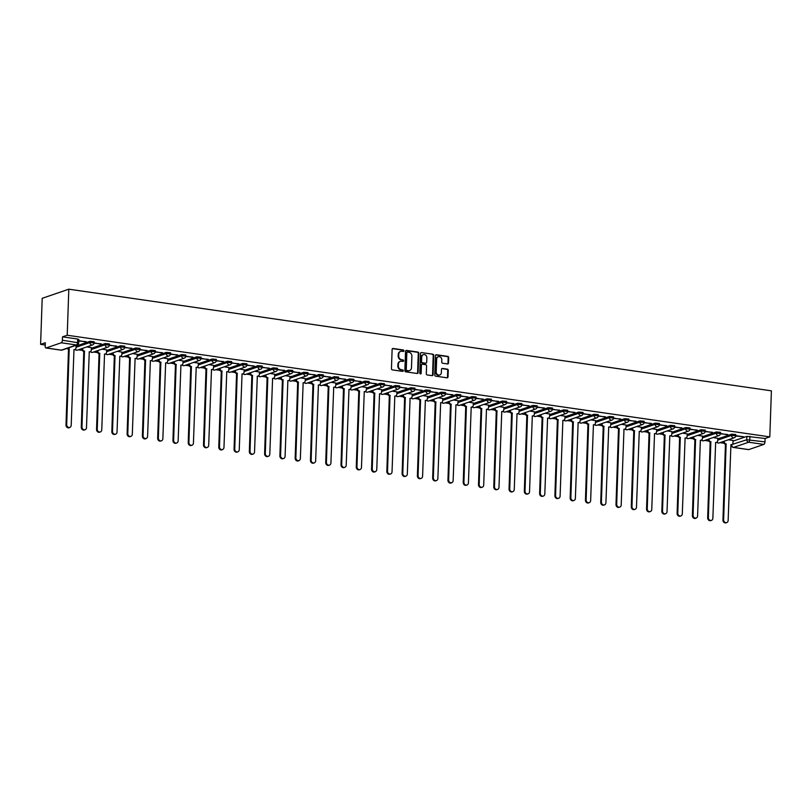 <?xml version="1.0" encoding="UTF-8"?>
<svg xmlns="http://www.w3.org/2000/svg" width="812" height="812" viewBox="0 0 812 812"><rect width="100%" height="100%" fill="white"/><g stroke="black" fill="none" stroke-linecap="round" stroke-linejoin="round"><path stroke-width="1.22" d="M403.98 350.804A0.761 0.66 71.1 0 0 403.341 349.962L393.12 348.48A1.096 0.944 71.1 0 0 392.125 349.414L391.455 368.689A1.096 0.944 71.1 0 0 392.379 369.896L402.59 371.378A0.761 0.66 71.1 0 0 402.64 369.876L401.321 369.683A3.502 3.025 71.1 0 1 398.367 365.816L398.418 364.212A3.502 3.025 71.1 0 1 401.615 361.228L402.935 361.421A0.761 0.66 71.1 0 0 402.985 359.919L401.666 359.726A3.502 3.025 71.1 0 1 398.712 355.859L398.763 354.245A3.502 3.025 71.1 0 1 401.96 351.261L403.29 351.454A0.761 0.66 71.1 0 0 403.98 350.804M403.27 351.454A0.761 0.66 71.1 0 0 402.803 350.145L392.592 348.663A1.096 0.944 71.1 0 0 392.48 348.652M402.579 371.378A0.761 0.66 71.1 0 0 402.113 370.059L401.321 369.683M402.925 361.411A0.761 0.66 71.1 0 0 402.458 360.102L401.666 359.726M447.513 363.938A1.096 0.944 71.1 0 0 448.508 363.005L448.701 357.595A1.096 0.944 71.1 0 0 447.777 356.387L436.43 354.742A1.096 0.944 71.1 0 0 435.435 355.676L434.755 374.951A1.096 0.944 71.1 0 0 435.679 376.169L447.026 377.803A1.096 0.944 71.1 0 0 448.021 376.869L448.254 370.343A1.096 0.944 71.1 0 0 447.331 369.135L442.469 368.425A1.096 0.944 71.1 0 0 441.474 369.358L441.363 372.596A2.933 2.527 71.1 0 1 436.217 371.855L436.663 359.168A2.933 2.527 71.1 0 1 441.809 359.909L441.728 362.02A1.096 0.944 71.1 0 0 442.652 363.238L447.513 363.938M769.796 436.876L67.213 335.234L68.817 289.184L771.4 390.836L769.796 436.876L765.087 438.49L764.965 441.87A2.233 1.025 98.2 0 1 763.828 444.418L748.765 449.594A2.233 1.025 98.2 0 1 748.522 449.615A2.233 1.025 98.2 0 1 748.288 449.523M418.799 353.271A1.096 0.944 71.1 0 0 417.875 352.063L406.538 350.419A1.096 0.944 71.1 0 0 405.533 351.352L404.863 370.627A1.096 0.944 71.1 0 0 405.787 371.835L417.124 373.479A1.096 0.944 71.1 0 0 418.129 372.546L418.799 353.271L418.271 353.453A1.096 0.944 71.1 0 0 417.348 352.246L406 350.601A1.096 0.944 71.1 0 0 405.888 350.591M421.479 352.581L432.826 354.225A1.096 0.944 71.1 0 1 433.75 355.433L433.08 374.708A1.096 0.944 71.1 0 1 432.075 375.641L427.224 374.941A1.096 0.944 71.1 0 1 426.3 373.733L426.574 365.907A1.096 0.944 71.1 0 0 425.65 364.7L422.433 364.233A1.096 0.944 71.1 0 0 421.428 365.167L421.144 373.307A0.761 0.66 71.1 0 1 419.804 373.114L420.484 353.514A1.096 0.944 71.1 0 1 421.479 352.581L432.826 354.225M733.023 441.129L746.878 436.379L746.756 439.759L764.965 441.87M46.182 347.942L61.357 350.145L76.419 344.968L61.245 342.776L46.182 347.942A2.233 1.025 -81.8 0 1 45.939 347.972A2.233 1.025 -81.8 0 1 45.188 346.125L45.31 342.745L40.6 344.359L45.228 345.029M78.328 349.82L82.316 350.398M93.603 352.032L97.592 352.601M108.879 354.235L112.868 354.814M124.155 356.448L128.144 357.026M139.431 358.66L143.43 359.239M154.716 360.873L158.705 361.452M169.992 363.076L173.981 363.654M185.268 365.288L189.257 365.867M200.544 367.501L204.533 368.08M215.819 369.714L219.819 370.292M231.105 371.916L235.094 372.495M246.381 374.129L250.37 374.708M261.657 376.342L265.646 376.92M276.933 378.554L280.922 379.133M292.208 380.767L296.207 381.335M307.494 382.97L311.483 383.548M322.77 385.182L326.759 385.761M338.046 387.395L342.035 387.974M353.322 389.608L357.31 390.176M368.597 391.81L372.596 392.389M383.883 394.023L387.872 394.602M399.159 396.236L403.148 396.814M414.435 398.448L418.424 399.027M429.71 400.651L433.699 401.229M444.986 402.864L448.985 403.442M460.262 405.076L464.261 405.655M475.548 407.289L479.537 407.868M490.824 409.492L494.812 410.07M506.099 411.704L510.088 412.283M521.375 413.917L525.374 414.496M536.651 416.13L540.65 416.708M551.937 418.342L555.926 418.911M567.212 420.545L571.201 421.123M582.488 422.758L586.477 423.336M597.764 424.97L601.753 425.549M613.04 427.183L617.039 427.751M628.326 429.386L632.315 429.964M643.601 431.598L647.59 432.177M658.877 433.811L662.866 434.39M674.153 436.024L678.142 436.602M689.429 438.226L693.428 438.805M704.714 440.439L708.703 441.017M719.99 442.652L723.979 443.23M40.6 344.359L42.204 298.319L68.817 289.184M61.245 342.776A2.233 1.025 -81.8 0 0 62.382 340.228L78.723 342.867L78.845 339.487L77.678 339.04L77.566 342.42A2.233 1.025 -81.8 0 1 76.419 344.968A2.233 1.928 71.1 0 0 77.221 344.897A2.233 2.233 0 0 0 78.723 342.867M67.213 335.234L62.504 336.848L62.382 340.228M78.794 340.989L86.072 341.659M86.052 342.045L78.805 340.604M91.38 347.668L86.701 346.937M94.05 343.202L101.348 343.872M101.327 344.258L94.08 342.816M106.656 349.881L101.987 349.15M109.326 345.415L116.623 346.074M116.613 346.47L109.366 345.029M121.942 352.093L117.263 351.363M124.601 347.617L131.899 348.287M131.889 348.673L124.642 347.242M137.218 354.296L132.539 353.575M139.887 349.83L147.175 350.5M147.165 350.885L139.918 349.444M152.494 356.509L147.814 355.788M155.163 352.043L162.461 352.712M162.441 353.098L155.194 351.657M167.769 358.721L163.09 357.99M170.439 354.255L177.737 354.915M177.716 355.311L170.469 353.87M183.045 360.934L178.376 360.203M185.715 356.468L193.012 357.128M193.002 357.513L185.755 356.082M189.541 363.827L189.531 364.152A2.233 1.928 71.1 0 0 191.419 366.608L188.912 442.459A2.568 2.213 71.1 0 0 193.418 443.119L196.21 367.308A2.233 1.928 71.1 0 0 198.25 365.41L198.432 363.106L193.652 362.416M200.99 358.671L208.288 359.34M208.278 359.726L201.031 358.285M213.607 365.349L208.928 364.629M216.276 360.883L223.564 361.553M223.554 361.939L216.307 360.498M228.882 367.562L224.203 366.831M231.552 363.096L238.85 363.756M238.829 364.152L231.582 362.71M244.158 369.775L239.479 369.044M246.828 365.309L254.126 365.968M254.105 366.354L246.858 364.923M259.434 371.977L254.765 371.257M262.103 367.511L269.401 368.181M269.391 368.567L262.144 367.125M274.72 374.19L270.041 373.469M277.379 369.724L284.677 370.394M284.667 370.779L277.42 369.338M289.996 376.403L285.317 375.672M292.665 371.937L299.953 372.606M299.943 372.992L292.696 371.551M305.271 378.615L300.592 377.885M307.941 374.149L315.239 374.809M315.218 375.195L307.971 373.764M320.547 380.828L315.868 380.097M323.217 376.352L330.514 377.022M330.494 377.407L323.247 375.976M335.823 383.031L331.154 382.31M338.492 378.565L345.79 379.234M345.78 379.62L338.533 378.179M351.109 385.243L346.43 384.512M353.768 380.777L361.066 381.447M361.056 381.833L353.809 380.392M366.385 387.456L361.705 386.725M369.054 382.99L376.342 383.65M376.332 384.046L369.084 382.604M381.66 389.669L376.981 388.938M384.33 385.192L391.628 385.862M391.607 386.248L384.36 384.817M396.936 391.871L392.257 391.151M399.605 387.405L406.903 388.075M406.883 388.461L399.636 387.019M412.212 394.084L407.543 393.363M414.881 389.618L422.179 390.288M422.169 390.673L414.922 389.232M427.498 396.297L422.819 395.566M430.157 391.831L437.455 392.49M437.445 392.886L430.198 391.445M442.773 398.509L438.094 397.778M445.443 394.043L452.731 394.703M452.72 395.089L445.473 393.658M458.049 400.712L453.37 399.991M460.719 396.246L468.016 396.916M467.996 397.301L460.749 395.86M473.325 402.925L468.646 402.204M475.994 398.459L483.292 399.128M483.272 399.514L476.025 398.073M488.601 405.137L483.932 404.406M491.27 400.671L498.568 401.331M498.558 401.727L491.311 400.286M503.887 407.35L499.207 406.619M506.546 402.884L513.844 403.544M513.834 403.929L506.587 402.498M519.162 409.552L514.483 408.832M521.832 405.087L529.119 405.756M529.109 406.142L521.862 404.701M534.438 411.765L529.759 411.045M537.108 407.299L544.405 407.969M544.385 408.355L537.138 406.913M549.714 413.978L545.035 413.247M552.383 409.512L559.681 410.182M559.661 410.567L552.414 409.126M564.99 416.191L560.321 415.46M567.659 411.725L574.957 412.384M574.947 412.77L567.7 411.339M580.275 418.403L575.596 417.672M582.935 413.927L590.233 414.597M590.222 414.983L582.975 413.552M595.551 420.606L590.872 419.885M598.211 416.14L605.508 416.81M605.498 417.195L598.251 415.754M610.827 422.819L606.148 422.088M613.496 418.353L620.794 419.022M620.774 419.408L613.527 417.967M626.103 425.031L621.424 424.3M628.772 420.565L636.07 421.225M636.05 421.621L628.803 420.18M641.378 427.244L636.709 426.513M644.048 422.768L651.346 423.438M651.336 423.823L644.078 422.392M656.664 429.446L651.985 428.726M659.324 424.98L666.622 425.65M666.611 426.036L659.364 424.595M671.94 431.659L667.261 430.939M674.599 427.193L681.897 427.863M681.887 428.249L674.64 426.807M687.216 433.872L682.537 433.141M689.885 429.406L697.183 430.066M697.163 430.462L689.916 429.02M702.492 436.085L697.812 435.354M705.161 431.619L712.459 432.278M712.439 432.664L705.192 431.233M717.767 438.287L713.098 437.566M720.437 433.821L727.735 434.491M727.725 434.877L720.467 433.435M717.747 438.916L731.602 434.166L731.561 435.364L735.743 435.729L735.794 434.532L731.602 434.166M702.471 436.714L716.326 431.954L716.285 433.161L720.467 433.517L720.508 432.319L716.326 431.954M687.196 434.501L701.05 429.751L701 430.949L705.192 431.304L705.232 430.106L701.05 429.751M671.92 432.288L685.764 427.538L685.724 428.736L689.916 429.101L689.956 427.894L685.764 427.538M656.634 430.076L670.489 425.326L670.448 426.523L674.64 426.889L674.681 425.691L670.489 425.326M641.358 427.873L655.213 423.113L655.172 424.321L659.354 424.676L659.405 423.478L655.213 423.113M626.082 425.661L639.937 420.91L639.897 422.108L644.078 422.463L644.119 421.266L639.937 420.91M610.807 423.448L624.661 418.698L624.611 419.895L628.803 420.261L628.843 419.053L624.661 418.698M595.531 421.235L609.376 416.485L609.335 417.683L613.527 418.048L613.567 416.85L609.376 416.485M580.245 419.022L594.1 414.272L594.059 415.47L598.251 415.835L598.292 414.638L594.1 414.272M564.969 416.82L578.824 412.06L578.783 413.267L582.965 413.623L583.016 412.425L578.824 412.06M549.694 414.607L563.548 409.857L563.508 411.055L567.689 411.42L567.73 410.212L563.548 409.857M534.418 412.394L548.273 407.644L548.222 408.842L552.414 409.207L552.454 408.01L548.273 407.644M519.142 410.182L532.987 405.432L532.946 406.629L537.138 406.995L537.179 405.797L532.987 405.432M503.856 407.979L517.711 403.219L517.67 404.427L521.862 404.782L521.903 403.584L517.711 403.219M488.58 405.767L502.435 401.016L502.395 402.214L506.576 402.569L506.627 401.372L502.435 401.016M473.305 403.554L487.159 398.804L487.119 400.001L491.301 400.367L491.341 399.159L487.159 398.804M458.029 401.341L471.884 396.591L471.833 397.789L476.025 398.154L476.065 396.956L471.884 396.591M442.753 399.139L456.598 394.378L456.557 395.586L460.749 395.941L460.79 394.744L456.598 394.378M427.467 396.926L441.322 392.176L441.281 393.373L445.473 393.729L445.514 392.531L441.322 392.176M412.191 394.713L426.046 389.963L426.006 391.161L430.187 391.526L430.238 390.318L426.046 389.963M396.916 392.5L410.77 387.75L410.73 388.948L414.912 389.313L414.952 388.116L410.77 387.75M381.64 390.298L395.495 385.538L395.444 386.745L399.636 387.101L399.677 385.903L395.495 385.538M366.364 388.085L380.209 383.335L380.168 384.533L384.36 384.888L384.401 383.69L380.209 383.335M351.078 385.873L364.933 381.122L364.892 382.32L369.084 382.685L369.125 381.478L364.933 381.122M335.803 383.66L349.657 378.91L349.617 380.107L353.799 380.473L353.849 379.275L349.657 378.91M320.527 381.447L334.382 376.697L334.341 377.895L338.523 378.26L338.563 377.062L334.382 376.697M305.251 379.245L319.106 374.484L319.055 375.692L323.247 376.047L323.288 374.85L319.106 374.484M289.975 377.032L303.82 372.282L303.779 373.479L307.971 373.845L308.012 372.637L303.82 372.282M274.689 374.819L288.544 370.069L288.504 371.267L292.696 371.632L292.736 370.434L288.544 370.069M259.414 372.606L273.268 367.856L273.228 369.054L277.41 369.419L277.46 368.222L273.268 367.856M244.138 370.404L257.993 365.644L257.952 366.851L262.134 367.207L262.174 366.009L257.993 365.644M228.862 368.191L242.717 363.441L242.676 364.639L246.858 364.994L246.899 363.796L242.717 363.441M213.586 365.979L227.431 361.228L227.39 362.426L231.582 362.791L231.623 361.584L227.431 361.228M198.301 363.766L212.155 359.016L212.115 360.213L216.307 360.579L216.347 359.381L212.155 359.016M183.025 361.563L196.88 356.803L196.839 358.011L201.031 358.366L201.071 357.168L196.88 356.803M167.749 359.351L181.604 354.6L181.563 355.798L185.745 356.153L185.786 354.956L181.604 354.6M152.473 357.138L166.328 352.388L166.287 353.585L170.469 353.951L170.51 352.743L166.328 352.388M137.198 354.925L151.042 350.175L151.002 351.373L155.194 351.738L155.234 350.54L151.042 350.175M121.912 352.723L135.766 347.962L135.726 349.17L139.918 349.525L139.958 348.328L135.766 347.962M106.636 350.51L120.491 345.76L120.45 346.957L124.642 347.313L124.683 346.115L120.491 345.76M91.36 348.297L105.215 343.547L105.174 344.745L109.356 345.11L109.397 343.902L105.215 343.547M76.084 346.085L89.939 341.334L89.899 342.532L94.08 342.897L94.121 341.7L89.939 341.334M735.713 436.034L743.792 436.815L735.753 435.648M733.053 440.5L728.374 439.779M765.087 438.49L746.878 436.379M62.504 336.848L77.678 339.04M400.448 351.484A3.502 3.025 71.1 0 0 398.235 354.428L398.763 354.245M401.138 359.909A3.502 3.025 71.1 0 1 398.184 356.042L398.235 354.428M400.103 361.441A3.502 3.025 71.1 0 0 397.89 364.395L398.418 364.212M400.793 369.866A3.502 3.025 71.1 0 1 397.829 365.999L397.89 364.395M417.236 373.49A1.096 0.944 71.1 0 0 417.591 372.728L418.271 353.453M407.543 352.073A0.761 0.66 71.1 0 0 406.842 352.723L406.254 369.643A0.761 0.66 71.1 0 0 406.893 370.495L408.294 370.698A3.502 3.025 71.1 0 0 411.481 367.714L411.887 356.143A3.502 3.025 71.1 0 0 408.933 352.276L407.543 352.073M407.005 352.256A0.761 0.66 71.1 0 0 406.304 352.905L406.842 352.723M409.278 370.658A3.502 3.025 71.1 0 1 407.756 370.881L406.365 370.678A0.761 0.66 71.1 0 1 405.716 369.825L406.304 352.905M432.187 375.651A1.096 0.944 71.1 0 0 432.542 374.89L433.212 355.615A1.096 0.944 71.1 0 0 432.288 354.408M421.783 364.405A1.096 0.944 71.1 0 0 420.9 365.349L420.616 373.49L421.144 373.307M426.858 357.798A2.933 2.527 71.1 0 0 421.712 357.057L421.56 361.523A1.096 0.944 71.1 0 0 422.484 362.741L425.701 363.208A1.096 0.944 71.1 0 0 426.696 362.274L426.858 357.798M423.072 354.763A2.933 2.527 71.1 0 0 421.184 357.239L421.712 357.057M425.813 363.208A1.096 0.944 71.1 0 1 425.173 363.39L421.946 362.923A1.096 0.944 71.1 0 1 421.022 361.705L421.184 357.239M438.023 356.874A2.933 2.527 71.1 0 0 436.125 359.351L436.663 359.168M439.465 375.073A2.933 2.527 71.1 0 1 435.689 372.038L436.125 359.351M447.138 377.813A1.096 0.944 71.1 0 0 447.493 377.052L447.716 370.526A1.096 0.944 71.1 0 0 446.793 369.318L441.941 368.607A1.096 0.944 71.1 0 0 441.829 368.597M447.625 363.949A1.096 0.944 71.1 0 0 447.98 363.187L448.163 357.777A1.096 0.944 71.1 0 0 447.239 356.57L435.902 354.925A1.096 0.944 71.1 0 0 435.79 354.915M67.853 348.115A2.233 1.928 71.1 0 0 69.193 348.927L66.696 424.777A2.568 2.213 71.1 0 0 71.192 425.427L73.993 349.627A2.233 1.928 71.1 0 0 76.023 347.729L76.105 345.404M74.795 349.556L74.095 349.789A2.233 1.928 -108.9 0 1 73.831 349.86M69.781 427.528L69.081 427.772A2.568 2.213 -108.9 0 1 65.995 425.021L68.502 349.17A2.233 1.928 -108.9 0 1 67.152 348.348M68.644 349.19L69.335 348.947M82.601 348.348L82.591 348.673A2.233 1.928 71.1 0 0 84.468 351.139L81.971 426.99A2.568 2.213 71.1 0 0 86.478 427.64L89.269 351.829A2.233 1.928 71.1 0 0 91.299 349.931L91.38 347.617M90.071 351.758L89.381 352.002A2.233 1.928 -108.9 0 1 89.117 352.063M85.057 429.741L84.367 429.984A2.568 2.213 -108.9 0 1 81.281 427.224L83.778 351.373A2.233 1.928 -108.9 0 1 81.9 348.916L82.591 348.673M83.92 351.403L84.621 351.16M97.876 350.561L97.866 350.885A2.233 1.928 71.1 0 0 99.744 353.352L97.247 429.203A2.568 2.213 71.1 0 0 101.754 429.852L104.545 354.042A2.233 1.928 71.1 0 0 106.585 352.144L106.666 349.83M105.347 353.971L104.657 354.215A2.233 1.928 -108.9 0 1 104.393 354.276M100.333 431.954L99.643 432.187A2.568 2.213 -108.9 0 1 96.557 429.436L99.054 353.585A2.233 1.928 -108.9 0 1 97.176 351.119L97.866 350.885M99.206 353.606L99.896 353.372M113.152 352.773L113.142 353.098A2.233 1.928 71.1 0 0 115.03 355.565L112.523 431.416A2.568 2.213 71.1 0 0 117.029 432.065L119.821 356.255A2.233 1.928 71.1 0 0 121.861 354.357L121.942 352.043M120.623 356.184L119.932 356.417A2.233 1.928 -108.9 0 1 119.668 356.488M115.608 434.166L114.918 434.4A2.568 2.213 -108.9 0 1 111.833 431.649L114.33 355.798A2.233 1.928 -108.9 0 1 112.452 353.332L113.142 353.098M114.482 355.818L115.172 355.585M128.428 354.986L128.418 355.301A2.233 1.928 71.1 0 0 130.306 357.767L127.799 433.618A2.568 2.213 71.1 0 0 132.305 434.278L135.107 358.468A2.233 1.928 71.1 0 0 137.137 356.57L137.218 354.245M135.898 358.397L135.208 358.63A2.233 1.928 -108.9 0 1 134.944 358.701M130.884 436.369L130.194 436.612A2.568 2.213 -108.9 0 1 127.108 433.862L129.615 358.011A2.233 1.928 -108.9 0 1 127.728 355.544L128.418 355.301M129.758 358.031L130.448 357.787M143.714 357.189L143.704 357.513A2.233 1.928 71.1 0 0 145.581 359.98L143.085 435.831A2.568 2.213 71.1 0 0 147.581 436.48L150.382 360.68A2.233 1.928 71.1 0 0 152.412 358.772L152.494 356.458M151.184 360.599L150.484 360.843A2.233 1.928 -108.9 0 1 150.22 360.904M146.17 438.582L145.47 438.825A2.568 2.213 -108.9 0 1 142.384 436.064L144.891 360.223A2.233 1.928 -108.9 0 1 143.003 357.757L143.704 357.513M145.033 360.244L145.724 360M158.99 359.401L158.979 359.726A2.233 1.928 71.1 0 0 160.857 362.193L158.36 438.044A2.568 2.213 71.1 0 0 162.867 438.693L165.658 362.883A2.233 1.928 71.1 0 0 167.688 360.985L167.769 358.671M166.46 362.812L165.77 363.055A2.233 1.928 -108.9 0 1 165.506 363.116M161.446 440.794L160.756 441.028A2.568 2.213 -108.9 0 1 157.67 438.277L160.167 362.426A2.233 1.928 -108.9 0 1 158.289 359.96L158.979 359.726M160.309 362.446L161.009 362.213M174.265 361.614L174.255 361.939A2.233 1.928 71.1 0 0 176.133 364.405L173.636 440.256A2.568 2.213 71.1 0 0 178.143 440.906L180.934 365.095A2.233 1.928 71.1 0 0 182.974 363.197L183.055 360.883M181.736 365.024L181.046 365.258A2.233 1.928 -108.9 0 1 180.782 365.329M176.722 443.007L176.031 443.24A2.568 2.213 -108.9 0 1 172.946 440.49L175.443 364.639A2.233 1.928 -108.9 0 1 173.565 362.172L174.255 361.939M175.595 364.659L176.285 364.426M197.011 367.237L196.321 367.471A2.233 1.928 -108.9 0 1 196.057 367.542M191.997 445.22L191.307 445.453A2.568 2.213 -108.9 0 1 188.222 442.702L190.718 366.851A2.233 1.928 -108.9 0 1 188.841 364.385L189.531 364.152M190.871 366.872L191.561 366.638M204.817 366.029L204.807 366.354A2.233 1.928 71.1 0 0 206.695 368.821L204.188 444.671A2.568 2.213 71.1 0 0 208.694 445.321L211.496 369.521A2.233 1.928 71.1 0 0 213.526 367.623L213.607 365.298M212.287 369.44L211.597 369.683A2.233 1.928 -108.9 0 1 211.333 369.744M207.273 447.422L206.583 447.666A2.568 2.213 -108.9 0 1 203.497 444.915L206.004 369.064A2.233 1.928 -108.9 0 1 204.116 366.598L204.807 366.354M206.146 369.084L206.837 368.841M220.103 368.242L220.082 368.567A2.233 1.928 71.1 0 0 221.97 371.033L219.473 446.884A2.568 2.213 71.1 0 0 223.97 447.534L226.771 371.723A2.233 1.928 71.1 0 0 228.801 369.825L228.882 367.511M227.573 371.652L226.873 371.896A2.233 1.928 -108.9 0 1 226.609 371.957M222.549 449.635L221.859 449.868A2.568 2.213 -108.9 0 1 218.773 447.118L221.28 371.267A2.233 1.928 -108.9 0 1 219.392 368.8L220.082 368.567M221.422 371.287L222.112 371.054M235.378 370.455L235.368 370.779A2.233 1.928 71.1 0 0 237.246 373.246L234.749 449.097A2.568 2.213 71.1 0 0 239.256 449.746L242.047 373.936A2.233 1.928 71.1 0 0 244.077 372.038L244.158 369.724M242.849 373.865L242.159 374.099A2.233 1.928 -108.9 0 1 241.895 374.17M237.835 451.848L237.145 452.081A2.568 2.213 -108.9 0 1 234.059 449.33L236.556 373.479A2.233 1.928 -108.9 0 1 234.678 371.013L235.368 370.779M236.698 373.5L237.398 373.266M250.654 372.667L250.644 372.992A2.233 1.928 71.1 0 0 252.522 375.459L250.025 451.299A2.568 2.213 71.1 0 0 254.532 451.959L257.323 376.149A2.233 1.928 71.1 0 0 259.363 374.251L259.444 371.937M258.125 376.078L257.434 376.311A2.233 1.928 -108.9 0 1 257.171 376.382M253.111 454.06L252.42 454.294A2.568 2.213 -108.9 0 1 249.335 451.543L251.832 375.692A2.233 1.928 -108.9 0 1 249.954 373.226L250.644 372.992M251.984 375.712L252.674 375.479M265.93 374.87L265.92 375.195A2.233 1.928 71.1 0 0 267.808 377.661L265.301 453.512A2.568 2.213 71.1 0 0 269.807 454.162L272.599 378.362A2.233 1.928 71.1 0 0 274.639 376.463L274.72 374.139M273.4 378.29L272.71 378.524A2.233 1.928 -108.9 0 1 272.446 378.595M268.386 456.263L267.696 456.506A2.568 2.213 -108.9 0 1 264.61 453.756L267.107 377.905A2.233 1.928 -108.9 0 1 265.23 375.438L265.92 375.195M267.26 377.925L267.95 377.681M281.206 377.083L281.196 377.407A2.233 1.928 71.1 0 0 283.083 379.874L280.576 455.725A2.568 2.213 71.1 0 0 285.083 456.374L287.884 380.564A2.233 1.928 71.1 0 0 289.914 378.666L289.996 376.352M288.676 380.493L287.986 380.737A2.233 1.928 -108.9 0 1 287.722 380.798M283.662 458.475L282.972 458.709A2.568 2.213 -108.9 0 1 279.886 455.958L282.393 380.107A2.233 1.928 -108.9 0 1 280.505 377.651L281.196 377.407M282.535 380.138L283.226 379.894M296.492 379.295L296.471 379.62A2.233 1.928 71.1 0 0 298.359 382.087L295.862 457.938A2.568 2.213 71.1 0 0 300.359 458.587L303.16 382.777A2.233 1.928 71.1 0 0 305.19 380.879L305.271 378.565M303.962 382.706L303.262 382.939A2.233 1.928 -108.9 0 1 302.998 383.01M298.938 460.688L298.248 460.922A2.568 2.213 -108.9 0 1 295.162 458.171L297.669 382.32A2.233 1.928 -108.9 0 1 295.781 379.854L296.471 379.62M297.811 382.34L298.501 382.107M311.767 381.508L311.757 381.833A2.233 1.928 71.1 0 0 313.635 384.299L311.138 460.14A2.568 2.213 71.1 0 0 315.645 460.8L318.436 384.989A2.233 1.928 71.1 0 0 320.466 383.091L320.547 380.777M319.238 384.918L318.548 385.152A2.233 1.928 -108.9 0 1 318.284 385.223M314.224 462.901L313.533 463.134A2.568 2.213 -108.9 0 1 310.448 460.384L312.945 384.533A2.233 1.928 -108.9 0 1 311.067 382.066L311.757 381.833M313.087 384.553L313.787 384.32M327.043 383.721L327.033 384.035A2.233 1.928 71.1 0 0 328.911 386.502L326.414 462.353A2.568 2.213 71.1 0 0 330.92 463.002L333.712 387.202A2.233 1.928 71.1 0 0 335.752 385.304L335.833 382.98M334.514 387.131L333.823 387.365A2.233 1.928 -108.9 0 1 333.559 387.436M329.499 465.103L328.809 465.347A2.568 2.213 -108.9 0 1 325.724 462.596L328.221 386.745A2.233 1.928 -108.9 0 1 326.343 384.279L327.033 384.035M328.373 386.766L329.063 386.522M342.319 385.923L342.309 386.248A2.233 1.928 71.1 0 0 344.197 388.715L341.69 464.565A2.568 2.213 71.1 0 0 346.196 465.215L348.987 389.415A2.233 1.928 71.1 0 0 351.028 387.507L351.109 385.192M349.789 389.334L349.099 389.577A2.233 1.928 -108.9 0 1 348.835 389.638M344.775 467.316L344.085 467.56A2.568 2.213 -108.9 0 1 340.999 464.799L343.496 388.948A2.233 1.928 -108.9 0 1 341.619 386.492L342.309 386.248M343.649 388.978L344.339 388.735M357.595 388.136L357.584 388.461A2.233 1.928 71.1 0 0 359.472 390.927L356.965 466.778A2.568 2.213 71.1 0 0 361.472 467.428L364.273 391.617A2.233 1.928 71.1 0 0 366.303 389.719L366.385 387.405M365.065 391.546L364.375 391.79A2.233 1.928 -108.9 0 1 364.111 391.851M360.051 469.529L359.361 469.762A2.568 2.213 -108.9 0 1 356.275 467.012L358.782 391.161A2.233 1.928 -108.9 0 1 356.894 388.694L357.584 388.461M358.924 391.181L359.614 390.948M372.881 390.349L372.86 390.673A2.233 1.928 71.1 0 0 374.748 393.14L372.251 468.991A2.568 2.213 71.1 0 0 376.748 469.64L379.549 393.83A2.233 1.928 71.1 0 0 381.579 391.932L381.66 389.618M380.351 393.759L379.651 393.993A2.233 1.928 -108.9 0 1 379.387 394.064M375.327 471.742L374.637 471.975A2.568 2.213 -108.9 0 1 371.551 469.224L374.058 393.373A2.233 1.928 -108.9 0 1 372.17 390.907L372.86 390.673M374.2 393.394L374.89 393.16M388.156 392.561L388.146 392.876A2.233 1.928 71.1 0 0 390.024 395.342L387.527 471.193A2.568 2.213 71.1 0 0 392.034 471.853L394.825 396.043A2.233 1.928 71.1 0 0 396.855 394.145L396.936 391.82M395.627 395.972L394.936 396.205A2.233 1.928 -108.9 0 1 394.673 396.276M390.613 473.944L389.912 474.188A2.568 2.213 -108.9 0 1 386.837 471.437L389.334 395.586A2.233 1.928 -108.9 0 1 387.446 393.12L388.146 392.876M389.476 395.606L390.176 395.363M403.432 394.764L403.422 395.089A2.233 1.928 71.1 0 0 405.3 397.555L402.803 473.406A2.568 2.213 71.1 0 0 407.309 474.056L410.101 398.256A2.233 1.928 71.1 0 0 412.141 396.347L412.222 394.033M410.902 398.174L410.212 398.418A2.233 1.928 -108.9 0 1 409.948 398.479M405.888 476.157L405.198 476.4A2.568 2.213 -108.9 0 1 402.113 473.64L404.609 397.799A2.233 1.928 -108.9 0 1 402.732 395.332L403.422 395.089M404.762 397.819L405.452 397.575M418.708 396.977L418.698 397.301A2.233 1.928 71.1 0 0 420.586 399.768L418.078 475.619A2.568 2.213 71.1 0 0 422.585 476.268L425.376 400.458A2.233 1.928 71.1 0 0 427.416 398.56L427.498 396.246M426.178 400.387L425.488 400.631A2.233 1.928 -108.9 0 1 425.224 400.692M421.164 478.369L420.474 478.603A2.568 2.213 -108.9 0 1 417.388 475.852L419.885 400.001A2.233 1.928 -108.9 0 1 418.007 397.535L418.698 397.301M420.037 400.022L420.728 399.788M433.984 399.189L433.973 399.514A2.233 1.928 71.1 0 0 435.861 401.981L433.354 477.832A2.568 2.213 71.1 0 0 437.861 478.481L440.662 402.671A2.233 1.928 71.1 0 0 442.692 400.773L442.773 398.459M441.454 402.6L440.764 402.833A2.233 1.928 -108.9 0 1 440.5 402.904M436.44 480.582L435.75 480.816A2.568 2.213 -108.9 0 1 432.664 478.065L435.171 402.214A2.233 1.928 -108.9 0 1 433.283 399.748L433.973 399.514M435.313 402.234L436.003 402.001M449.269 401.402L449.249 401.727A2.233 1.928 71.1 0 0 451.137 404.183L448.64 480.034A2.568 2.213 71.1 0 0 453.137 480.694L455.938 404.883A2.233 1.928 71.1 0 0 457.968 402.985L458.049 400.671M456.74 404.812L456.039 405.046A2.233 1.928 -108.9 0 1 455.776 405.117M451.716 482.795L451.025 483.028A2.568 2.213 -108.9 0 1 447.94 480.278L450.447 404.427A2.233 1.928 -108.9 0 1 448.559 401.96L449.249 401.727M450.589 404.447L451.279 404.214M464.545 403.605L464.535 403.929A2.233 1.928 71.1 0 0 466.413 406.396L463.916 482.247A2.568 2.213 71.1 0 0 468.422 482.896L471.214 407.096A2.233 1.928 71.1 0 0 473.244 405.198L473.325 402.874M472.016 407.015L471.325 407.259A2.233 1.928 -108.9 0 1 471.061 407.319M467.001 484.997L466.301 485.241A2.568 2.213 -108.9 0 1 463.226 482.49L465.723 406.639A2.233 1.928 -108.9 0 1 463.835 404.173L464.535 403.929M465.865 406.66L466.565 406.416M479.821 405.817L479.811 406.142A2.233 1.928 71.1 0 0 481.689 408.609L479.192 484.459A2.568 2.213 71.1 0 0 483.698 485.109L486.489 409.299A2.233 1.928 71.1 0 0 488.53 407.401L488.611 405.087M487.291 409.228L486.601 409.471A2.233 1.928 -108.9 0 1 486.337 409.532M482.277 487.21L481.587 487.444A2.568 2.213 -108.9 0 1 478.501 484.693L480.998 408.842A2.233 1.928 -108.9 0 1 479.121 406.376L479.811 406.142M481.151 408.862L481.841 408.629M495.097 408.03L495.087 408.355A2.233 1.928 71.1 0 0 496.974 410.821L494.467 486.672A2.568 2.213 71.1 0 0 498.974 487.322L501.765 411.511A2.233 1.928 71.1 0 0 503.805 409.613L503.887 407.299M502.567 411.44L501.877 411.674A2.233 1.928 -108.9 0 1 501.613 411.745M497.553 489.423L496.863 489.656A2.568 2.213 -108.9 0 1 493.777 486.906L496.274 411.055A2.233 1.928 -108.9 0 1 494.396 408.588L495.087 408.355M496.426 411.075L497.117 410.842M510.372 410.243L510.362 410.567A2.233 1.928 71.1 0 0 512.25 413.034L509.743 488.875A2.568 2.213 71.1 0 0 514.25 489.534L517.041 413.724A2.233 1.928 71.1 0 0 519.081 411.826L519.162 409.512M517.843 413.653L517.153 413.887A2.233 1.928 -108.9 0 1 516.889 413.958M512.829 491.636L512.139 491.869A2.568 2.213 -108.9 0 1 509.053 489.118L511.56 413.267A2.233 1.928 -108.9 0 1 509.672 410.801L510.362 410.567M511.702 413.288L512.392 413.054M525.658 412.445L525.638 412.77A2.233 1.928 71.1 0 0 527.526 415.236L525.019 491.087A2.568 2.213 71.1 0 0 529.525 491.737L532.327 415.937A2.233 1.928 71.1 0 0 534.357 414.039L534.438 411.714M533.129 415.866L532.428 416.099A2.233 1.928 -108.9 0 1 532.164 416.17M528.104 493.838L527.414 494.082A2.568 2.213 -108.9 0 1 524.329 491.331L526.836 415.48A2.233 1.928 -108.9 0 1 524.948 413.014L525.638 412.77M526.978 415.5L527.668 415.257M540.934 414.658L540.924 414.983A2.233 1.928 71.1 0 0 542.802 417.449L540.305 493.3A2.568 2.213 71.1 0 0 544.811 493.95L547.603 418.139A2.233 1.928 71.1 0 0 549.633 416.241L549.714 413.927M548.404 418.068L547.714 418.312A2.233 1.928 -108.9 0 1 547.45 418.373M543.39 496.051L542.69 496.284A2.568 2.213 -108.9 0 1 539.615 493.534L542.111 417.683A2.233 1.928 -108.9 0 1 540.224 415.226L540.924 414.983M542.254 417.713L542.954 417.469M556.21 416.871L556.2 417.195A2.233 1.928 71.1 0 0 558.077 419.662L555.581 495.513A2.568 2.213 71.1 0 0 560.087 496.162L562.878 420.352A2.233 1.928 71.1 0 0 564.919 418.454L565 416.14M563.68 420.281L562.99 420.514A2.233 1.928 -108.9 0 1 562.726 420.586M558.666 498.263L557.976 498.497A2.568 2.213 -108.9 0 1 554.89 495.746L557.387 419.895A2.233 1.928 -108.9 0 1 555.509 417.429L556.2 417.195M557.539 419.916L558.23 419.682M571.486 419.083L571.475 419.408A2.233 1.928 71.1 0 0 573.353 421.875L570.856 497.715A2.568 2.213 71.1 0 0 575.363 498.375L578.154 422.565A2.233 1.928 71.1 0 0 580.194 420.667L580.275 418.353M578.956 422.494L578.266 422.727A2.233 1.928 -108.9 0 1 578.002 422.798M573.942 500.476L573.252 500.71A2.568 2.213 -108.9 0 1 570.166 497.959L572.663 422.108A2.233 1.928 -108.9 0 1 570.785 419.642L571.475 419.408M572.815 422.128L573.505 421.895M586.761 421.296L586.751 421.611A2.233 1.928 71.1 0 0 588.639 424.077L586.132 499.928A2.568 2.213 71.1 0 0 590.639 500.578L593.43 424.777A2.233 1.928 71.1 0 0 595.47 422.879L595.551 420.555M594.232 424.706L593.542 424.94A2.233 1.928 -108.9 0 1 593.278 425.011M589.218 502.679L588.527 502.922A2.568 2.213 -108.9 0 1 585.442 500.172L587.949 424.321A2.233 1.928 -108.9 0 1 586.061 421.854L586.751 421.611M588.091 424.341L588.781 424.097M602.047 423.499L602.027 423.823A2.233 1.928 71.1 0 0 603.915 426.29L601.408 502.141A2.568 2.213 71.1 0 0 605.914 502.79L608.716 426.99A2.233 1.928 71.1 0 0 610.746 425.082L610.827 422.768M609.518 426.909L608.817 427.153A2.233 1.928 -108.9 0 1 608.553 427.213M604.493 504.891L603.803 505.135A2.568 2.213 -108.9 0 1 600.718 502.374L603.225 426.523A2.233 1.928 -108.9 0 1 601.337 424.067L602.027 423.823M603.367 426.554L604.057 426.31M617.323 425.711L617.313 426.036A2.233 1.928 71.1 0 0 619.191 428.503L616.694 504.353A2.568 2.213 71.1 0 0 621.2 505.003L623.992 429.193A2.233 1.928 71.1 0 0 626.022 427.295L626.103 424.98M624.793 429.122L624.103 429.365A2.233 1.928 -108.9 0 1 623.839 429.426M619.779 507.104L619.079 507.338A2.568 2.213 -108.9 0 1 616.003 504.587L618.5 428.736A2.233 1.928 -108.9 0 1 616.612 426.27L617.313 426.036M618.642 428.756L619.343 428.523M632.599 427.924L632.589 428.249A2.233 1.928 71.1 0 0 634.466 430.715L631.969 506.566A2.568 2.213 71.1 0 0 636.476 507.216L639.267 431.405A2.233 1.928 71.1 0 0 641.307 429.507L641.389 427.193M640.069 431.334L639.379 431.568A2.233 1.928 -108.9 0 1 639.115 431.639M635.055 509.317L634.365 509.55A2.568 2.213 -108.9 0 1 631.279 506.8L633.776 430.949A2.233 1.928 -108.9 0 1 631.898 428.482L632.589 428.249M633.928 430.969L634.619 430.736M647.874 430.137L647.864 430.451A2.233 1.928 71.1 0 0 649.742 432.918L647.245 508.769A2.568 2.213 71.1 0 0 651.752 509.428L654.543 433.618A2.233 1.928 71.1 0 0 656.583 431.72L656.664 429.396M655.345 433.547L654.655 433.781A2.233 1.928 -108.9 0 1 654.391 433.852M650.331 511.519L649.641 511.763A2.568 2.213 -108.9 0 1 646.555 509.012L649.052 433.161A2.233 1.928 -108.9 0 1 647.174 430.695L647.864 430.451M649.204 433.182L649.894 432.938M663.15 432.339L663.14 432.664A2.233 1.928 71.1 0 0 665.028 435.13L662.521 510.981A2.568 2.213 71.1 0 0 667.028 511.631L669.819 435.831A2.233 1.928 71.1 0 0 671.859 433.923L671.94 431.608M670.621 435.75L669.93 435.993A2.233 1.928 -108.9 0 1 669.667 436.054M665.607 513.732L664.916 513.976A2.568 2.213 -108.9 0 1 661.831 511.215L664.338 435.374A2.233 1.928 -108.9 0 1 662.45 432.908L663.14 432.664M664.48 435.394L665.17 435.151M678.436 434.552L678.416 434.877A2.233 1.928 71.1 0 0 680.304 437.343L677.797 513.194A2.568 2.213 71.1 0 0 682.303 513.844L685.105 438.033A2.233 1.928 71.1 0 0 687.135 436.135L687.216 433.821M685.896 437.962L685.206 438.206A2.233 1.928 -108.9 0 1 684.942 438.267M680.882 515.945L680.192 516.178A2.568 2.213 -108.9 0 1 677.106 513.428L679.614 437.577A2.233 1.928 -108.9 0 1 677.726 435.11L678.416 434.877M679.756 437.597L680.446 437.363M693.712 436.765L693.702 437.089A2.233 1.928 71.1 0 0 695.579 439.556L693.083 515.407A2.568 2.213 71.1 0 0 697.579 516.056L700.38 440.246A2.233 1.928 71.1 0 0 702.41 438.348L702.492 436.034M701.182 440.175L700.492 440.408A2.233 1.928 -108.9 0 1 700.228 440.48M696.168 518.157L695.468 518.391A2.568 2.213 -108.9 0 1 692.382 515.64L694.889 439.789A2.233 1.928 -108.9 0 1 693.001 437.323L693.702 437.089M695.031 439.81L695.732 439.576M708.988 438.977L708.977 439.302A2.233 1.928 71.1 0 0 710.855 441.758L708.358 517.609A2.568 2.213 71.1 0 0 712.865 518.269L715.656 442.459A2.233 1.928 71.1 0 0 717.696 440.561L717.778 438.247M716.458 442.388L715.768 442.621A2.233 1.928 -108.9 0 1 715.504 442.692M711.444 520.37L710.754 520.604A2.568 2.213 -108.9 0 1 707.668 517.853L710.165 442.002A2.233 1.928 -108.9 0 1 708.287 439.536L708.977 439.302M710.317 442.022L711.007 441.789M724.263 441.18L724.253 441.505A2.233 1.928 71.1 0 0 726.131 443.971L723.634 519.822A2.568 2.213 71.1 0 0 728.141 520.472L730.932 444.671A2.233 1.928 71.1 0 0 732.972 442.773L733.053 440.449M731.734 444.59L731.044 444.834A2.233 1.928 -108.9 0 1 730.78 444.895M726.72 522.573L726.029 522.816A2.568 2.213 -108.9 0 1 722.944 520.066L725.441 444.215A2.233 1.928 -108.9 0 1 723.563 441.748L724.253 441.505M725.593 444.235L726.283 443.991M402.803 350.145L403.341 349.962M402.113 370.059L402.64 369.876M402.458 360.102L402.985 359.919M731.713 444.6L746.756 439.759A2.233 1.928 -108.9 0 0 748.644 442.225L733.581 447.392L748.765 449.594M763.828 444.418L748.644 442.225A2.233 1.025 -81.8 0 0 749.78 439.678L749.902 436.298M717.707 440.124L731.561 435.364A2.233 1.928 -108.9 0 0 734.241 437.759A2.233 2.233 0 0 0 735.743 435.729M702.431 437.912L716.285 433.161A2.233 1.928 -108.9 0 0 718.965 435.547A2.233 2.233 0 0 0 720.467 433.517M687.155 435.699L701 430.949A2.233 1.928 -108.9 0 0 703.689 433.344A2.233 2.233 0 0 0 705.192 431.304M671.869 433.486L685.724 428.736A2.233 1.928 -108.9 0 0 688.414 431.131A2.233 2.233 0 0 0 689.916 429.101M656.593 431.284L670.448 426.523A2.233 1.928 -108.9 0 0 673.128 428.919A2.233 2.233 0 0 0 674.64 426.889M641.318 429.071L655.172 424.321A2.233 1.928 -108.9 0 0 657.852 426.706A2.233 2.233 0 0 0 659.354 424.676M626.042 426.858L639.897 422.108A2.233 1.928 -108.9 0 0 642.576 424.503A2.233 2.233 0 0 0 644.078 422.463M610.766 424.646L624.611 419.895A2.233 1.928 -108.9 0 0 627.3 422.291A2.233 2.233 0 0 0 628.803 420.261M595.48 422.433L609.335 417.683A2.233 1.928 -108.9 0 0 612.025 420.078A2.233 2.233 0 0 0 613.527 418.048M580.204 420.23L594.059 415.47A2.233 1.928 -108.9 0 0 596.739 417.865A2.233 2.233 0 0 0 598.251 415.835M564.929 418.018L578.783 413.267A2.233 1.928 -108.9 0 0 581.463 415.653A2.233 2.233 0 0 0 582.965 413.623M549.653 415.805L563.508 411.055A2.233 1.928 -108.9 0 0 566.187 413.45A2.233 2.233 0 0 0 567.689 411.42M534.377 413.592L548.222 408.842A2.233 1.928 -108.9 0 0 550.912 411.237A2.233 2.233 0 0 0 552.414 409.207M519.091 411.39L532.946 406.629A2.233 1.928 -108.9 0 0 535.636 409.025A2.233 2.233 0 0 0 537.138 406.995M503.816 409.177L517.67 404.427A2.233 1.928 -108.9 0 0 520.35 406.812A2.233 2.233 0 0 0 521.862 404.782M488.54 406.964L502.395 402.214A2.233 1.928 -108.9 0 0 505.074 404.609A2.233 2.233 0 0 0 506.576 402.569M473.264 404.752L487.119 400.001A2.233 1.928 -108.9 0 0 489.798 402.397A2.233 2.233 0 0 0 491.301 400.367M457.988 402.549L471.833 397.789A2.233 1.928 -108.9 0 0 474.523 400.184A2.233 2.233 0 0 0 476.025 398.154M442.702 400.336L456.557 395.586A2.233 1.928 -108.9 0 0 459.247 397.971A2.233 2.233 0 0 0 460.749 395.941M427.427 398.124L441.281 393.373A2.233 1.928 -108.9 0 0 443.961 395.769A2.233 2.233 0 0 0 445.473 393.729M412.151 395.911L426.006 391.161A2.233 1.928 -108.9 0 0 428.685 393.556A2.233 2.233 0 0 0 430.187 391.526M396.875 393.708L410.73 388.948A2.233 1.928 -108.9 0 0 413.409 391.343A2.233 2.233 0 0 0 414.912 389.313M381.599 391.496L395.444 386.745A2.233 1.928 -108.9 0 0 398.134 389.131A2.233 2.233 0 0 0 399.636 387.101M366.324 389.283L380.168 384.533A2.233 1.928 -108.9 0 0 382.858 386.928A2.233 2.233 0 0 0 384.36 384.888M351.038 387.07L364.892 382.32A2.233 1.928 -108.9 0 0 367.572 384.715A2.233 2.233 0 0 0 369.084 382.685M335.762 384.858L349.617 380.107A2.233 1.928 -108.9 0 0 352.296 382.503A2.233 2.233 0 0 0 353.799 380.473M320.486 382.655L334.341 377.895A2.233 1.928 -108.9 0 0 337.021 380.29A2.233 2.233 0 0 0 338.523 378.26M305.21 380.442L319.055 375.692A2.233 1.928 -108.9 0 0 321.745 378.077A2.233 2.233 0 0 0 323.247 376.047M289.935 378.23L303.779 373.479A2.233 1.928 -108.9 0 0 306.469 375.875A2.233 2.233 0 0 0 307.971 373.845M274.649 376.017L288.504 371.267A2.233 1.928 -108.9 0 0 291.183 373.662A2.233 2.233 0 0 0 292.696 371.632M259.373 373.814L273.228 369.054A2.233 1.928 -108.9 0 0 275.907 371.449A2.233 2.233 0 0 0 277.41 369.419M244.097 371.602L257.952 366.851A2.233 1.928 -108.9 0 0 260.632 369.237A2.233 2.233 0 0 0 262.134 367.207M228.822 369.389L242.676 364.639A2.233 1.928 -108.9 0 0 245.356 367.034A2.233 2.233 0 0 0 246.858 364.994M213.546 367.176L227.39 362.426A2.233 1.928 -108.9 0 0 230.08 364.821A2.233 2.233 0 0 0 231.582 362.791M198.26 364.974L212.115 360.213A2.233 1.928 -108.9 0 0 214.794 362.609A2.233 2.233 0 0 0 216.307 360.579M182.984 362.761L196.839 358.011A2.233 1.928 -108.9 0 0 199.519 360.396A2.233 2.233 0 0 0 201.031 358.366M167.708 360.548L181.563 355.798A2.233 1.928 -108.9 0 0 184.243 358.193A2.233 2.233 0 0 0 185.745 356.153M152.433 358.336L166.287 353.585A2.233 1.928 -108.9 0 0 168.967 355.981A2.233 2.233 0 0 0 170.469 353.951M137.157 356.133L151.002 351.373A2.233 1.928 -108.9 0 0 153.691 353.768A2.233 2.233 0 0 0 155.194 351.738M121.871 353.92L135.726 349.17A2.233 1.928 -108.9 0 0 138.405 351.555A2.233 2.233 0 0 0 139.918 349.525M106.595 351.708L120.45 346.957A2.233 1.928 -108.9 0 0 123.13 349.353A2.233 2.233 0 0 0 124.642 347.313M91.32 349.495L105.174 344.745A2.233 1.928 -108.9 0 0 107.854 347.14A2.233 2.233 0 0 0 109.356 345.11M76.044 347.282L89.899 342.532A2.233 1.928 -108.9 0 0 92.578 344.927A2.233 2.233 0 0 0 94.08 342.897M92.578 344.927L77.516 350.094A2.233 1.928 -108.9 0 1 76.714 350.165A2.233 1.928 71.1 0 1 75.303 349.262M107.854 347.14L92.791 352.306A2.233 1.928 -108.9 0 1 91.989 352.378A2.233 1.928 71.1 0 1 90.579 351.474M123.13 349.353L108.067 354.519A2.233 1.928 -108.9 0 1 107.265 354.59A2.233 1.928 71.1 0 1 105.864 353.687M138.405 351.555L123.343 356.722A2.233 1.928 -108.9 0 1 122.551 356.803A2.233 1.928 71.1 0 1 121.14 355.9M153.691 353.768L138.629 358.934A2.233 1.928 -108.9 0 1 137.827 359.005A2.233 1.928 71.1 0 1 136.416 358.112M168.967 355.981L153.904 361.147A2.233 1.928 -108.9 0 1 153.103 361.218A2.233 1.928 71.1 0 1 151.692 360.315M184.243 358.193L169.18 363.36A2.233 1.928 -108.9 0 1 168.378 363.431A2.233 1.928 71.1 0 1 166.967 362.528M199.519 360.396L184.456 365.573A2.233 1.928 -108.9 0 1 183.654 365.644A2.233 1.928 71.1 0 1 182.253 364.74M214.794 362.609L199.732 367.775A2.233 1.928 -108.9 0 1 198.94 367.846A2.233 1.928 71.1 0 1 197.529 366.953M230.08 364.821L215.018 369.988A2.233 1.928 -108.9 0 1 214.216 370.059A2.233 1.928 71.1 0 1 212.805 369.155M245.356 367.034L230.293 372.2A2.233 1.928 -108.9 0 1 229.491 372.272A2.233 1.928 71.1 0 1 228.081 371.368M260.632 369.237L245.569 374.413A2.233 1.928 -108.9 0 1 244.767 374.484A2.233 1.928 71.1 0 1 243.356 373.581M275.907 371.449L260.845 376.616A2.233 1.928 -108.9 0 1 260.043 376.687A2.233 1.928 71.1 0 1 258.642 375.794M291.183 373.662L276.121 378.828A2.233 1.928 -108.9 0 1 275.329 378.899A2.233 1.928 71.1 0 1 273.918 377.996M306.469 375.875L291.406 381.041A2.233 1.928 -108.9 0 1 290.605 381.112A2.233 1.928 71.1 0 1 289.194 380.209M321.745 378.077L306.682 383.254A2.233 1.928 -108.9 0 1 305.88 383.325A2.233 1.928 71.1 0 1 304.47 382.422M337.021 380.29L321.958 385.456A2.233 1.928 -108.9 0 1 321.156 385.538A2.233 1.928 71.1 0 1 319.745 384.634M352.296 382.503L337.234 387.669A2.233 1.928 -108.9 0 1 336.432 387.74A2.233 1.928 71.1 0 1 335.031 386.837M367.572 384.715L352.51 389.882A2.233 1.928 -108.9 0 1 351.718 389.953A2.233 1.928 71.1 0 1 350.307 389.049M382.858 386.928L367.795 392.094A2.233 1.928 -108.9 0 1 366.994 392.166A2.233 1.928 71.1 0 1 365.583 391.262M398.134 389.131L383.071 394.297A2.233 1.928 -108.9 0 1 382.269 394.378A2.233 1.928 71.1 0 1 380.858 393.475M413.409 391.343L398.347 396.51A2.233 1.928 -108.9 0 1 397.545 396.581A2.233 1.928 71.1 0 1 396.134 395.688M428.685 393.556L413.623 398.722A2.233 1.928 -108.9 0 1 412.821 398.793A2.233 1.928 71.1 0 1 411.42 397.89M443.961 395.769L428.898 400.935A2.233 1.928 -108.9 0 1 428.107 401.006A2.233 1.928 71.1 0 1 426.696 400.103M459.247 397.971L444.184 403.148A2.233 1.928 -108.9 0 1 443.382 403.219A2.233 1.928 71.1 0 1 441.972 402.316M474.523 400.184L459.46 405.35A2.233 1.928 -108.9 0 1 458.658 405.421A2.233 1.928 71.1 0 1 457.247 404.528M489.798 402.397L474.736 407.563A2.233 1.928 -108.9 0 1 473.934 407.634A2.233 1.928 71.1 0 1 472.523 406.731M505.074 404.609L490.012 409.776A2.233 1.928 -108.9 0 1 489.21 409.847A2.233 1.928 71.1 0 1 487.809 408.943M520.35 406.812L505.287 411.988A2.233 1.928 -108.9 0 1 504.496 412.06A2.233 1.928 71.1 0 1 503.085 411.156M535.636 409.025L520.573 414.191A2.233 1.928 -108.9 0 1 519.771 414.262A2.233 1.928 71.1 0 1 518.36 413.369M550.912 411.237L535.849 416.404A2.233 1.928 -108.9 0 1 535.047 416.475A2.233 1.928 71.1 0 1 533.636 415.571M566.187 413.45L551.125 418.616A2.233 1.928 -108.9 0 1 550.323 418.687A2.233 1.928 71.1 0 1 548.912 417.784M581.463 415.653L566.4 420.829A2.233 1.928 -108.9 0 1 565.599 420.9A2.233 1.928 71.1 0 1 564.198 419.997M596.739 417.865L581.676 423.032A2.233 1.928 -108.9 0 1 580.884 423.113A2.233 1.928 71.1 0 1 579.474 422.21M612.025 420.078L596.962 425.244A2.233 1.928 -108.9 0 1 596.16 425.315A2.233 1.928 71.1 0 1 594.749 424.412M627.3 422.291L612.238 427.457A2.233 1.928 -108.9 0 1 611.436 427.528A2.233 1.928 71.1 0 1 610.025 426.625M642.576 424.503L627.514 429.67A2.233 1.928 -108.9 0 1 626.712 429.741A2.233 1.928 71.1 0 1 625.301 428.837M657.852 426.706L642.789 431.872A2.233 1.928 -108.9 0 1 641.987 431.954A2.233 1.928 71.1 0 1 640.587 431.05M673.128 428.919L658.065 434.085A2.233 1.928 -108.9 0 1 657.273 434.156A2.233 1.928 71.1 0 1 655.863 433.263M688.414 431.131L673.351 436.298A2.233 1.928 -108.9 0 1 672.549 436.369A2.233 1.928 71.1 0 1 671.138 435.465M703.689 433.344L688.627 438.51A2.233 1.928 -108.9 0 1 687.825 438.582A2.233 1.928 71.1 0 1 686.414 437.678M718.965 435.547L703.902 440.723A2.233 1.928 -108.9 0 1 703.101 440.794A2.233 1.928 71.1 0 1 701.69 439.891M734.241 437.759L719.178 442.926A2.233 1.928 -108.9 0 1 718.376 442.997A2.233 1.928 71.1 0 1 716.976 442.104M731.439 444.692L731.703 444.925A2.233 1.928 -108.9 0 0 733.581 447.392A2.233 1.025 98.2 0 1 733.337 447.422L748.522 449.615M45.939 347.972L61.113 350.165A2.233 2.233 0 0 0 62.159 350.063A2.233 1.928 71.1 0 1 61.357 350.145A2.233 1.025 98.2 0 1 61.113 350.165A2.233 1.025 98.2 0 1 60.89 350.073M398.184 356.042L398.712 355.859M397.829 365.999L398.367 365.816M392.592 348.663L393.12 348.48M417.591 372.728L418.129 372.546M406 350.601L406.538 350.419M417.348 352.246L417.875 352.063M405.716 369.825L406.254 369.643M406.365 370.678L406.893 370.495M407.756 370.881L408.294 370.698M433.212 355.615L433.75 355.433M432.542 374.89L433.08 374.708M420.9 365.349L421.428 365.167M421.022 361.705L421.56 361.523M421.946 362.923L422.484 362.741M425.173 363.39L425.701 363.208M435.689 372.038L436.217 371.855M441.941 368.607L442.469 368.425M446.793 369.318L447.331 369.135M447.716 370.526L448.254 370.343M447.493 377.052L448.021 376.869M435.902 354.925L436.43 354.742M447.239 356.57L447.777 356.387M448.163 357.777L448.701 357.595M447.98 363.187L448.508 363.005M68.502 349.17L69.193 348.927M65.995 425.021L66.696 424.777M83.778 351.373L84.468 351.139M81.281 427.224L81.971 426.99M99.054 353.585L99.744 353.352M96.557 429.436L97.247 429.203M114.33 355.798L115.03 355.565M111.833 431.649L112.523 431.416M129.615 358.011L130.306 357.767M127.108 433.862L127.799 433.618M144.891 360.223L145.581 359.98M142.384 436.064L143.085 435.831M160.167 362.426L160.857 362.193M157.67 438.277L158.36 438.044M175.443 364.639L176.133 364.405M172.946 440.49L173.636 440.256M190.718 366.851L191.419 366.608M188.222 442.702L188.912 442.459M206.004 369.064L206.695 368.821M203.497 444.915L204.188 444.671M221.28 371.267L221.97 371.033M218.773 447.118L219.473 446.884M236.556 373.479L237.246 373.246M234.059 449.33L234.749 449.097M251.832 375.692L252.522 375.459M249.335 451.543L250.025 451.299M267.107 377.905L267.808 377.661M264.61 453.756L265.301 453.512M282.393 380.107L283.083 379.874M279.886 455.958L280.576 455.725M297.669 382.32L298.359 382.087M295.162 458.171L295.862 457.938M312.945 384.533L313.635 384.299M310.448 460.384L311.138 460.14M328.221 386.745L328.911 386.502M325.724 462.596L326.414 462.353M343.496 388.948L344.197 388.715M340.999 464.799L341.69 464.565M358.782 391.161L359.472 390.927M356.275 467.012L356.965 466.778M374.058 393.373L374.748 393.14M371.551 469.224L372.251 468.991M389.334 395.586L390.024 395.342M386.837 471.437L387.527 471.193M404.609 397.799L405.3 397.555M402.113 473.64L402.803 473.406M419.885 400.001L420.586 399.768M417.388 475.852L418.078 475.619M435.171 402.214L435.861 401.981M432.664 478.065L433.354 477.832M450.447 404.427L451.137 404.183M447.94 480.278L448.64 480.034M465.723 406.639L466.413 406.396M463.226 482.49L463.916 482.247M480.998 408.842L481.689 408.609M478.501 484.693L479.192 484.459M496.274 411.055L496.974 410.821M493.777 486.906L494.467 486.672M511.56 413.267L512.25 413.034M509.053 489.118L509.743 488.875M526.836 415.48L527.526 415.236M524.329 491.331L525.019 491.087M542.111 417.683L542.802 417.449M539.615 493.534L540.305 493.3M557.387 419.895L558.077 419.662M554.89 495.746L555.581 495.513M572.663 422.108L573.353 421.875M570.166 497.959L570.856 497.715M587.949 424.321L588.639 424.077M585.442 500.172L586.132 499.928M603.225 426.523L603.915 426.29M600.718 502.374L601.408 502.141M618.5 428.736L619.191 428.503M616.003 504.587L616.694 504.353M633.776 430.949L634.466 430.715M631.279 506.8L631.969 506.566M649.052 433.161L649.742 432.918M646.555 509.012L647.245 508.769M664.338 435.374L665.028 435.13M661.831 511.215L662.521 510.981M679.614 437.577L680.304 437.343M677.106 513.428L677.797 513.194M694.889 439.789L695.579 439.556M692.382 515.64L693.083 515.407M710.165 442.002L710.855 441.758M707.668 517.853L708.358 517.609M725.441 444.215L726.131 443.971M722.944 520.066L723.634 519.822M75.08 349.424A2.233 2.233 0 0 0 77.516 350.094M90.355 351.626A2.233 2.233 0 0 0 92.791 352.306M105.641 353.839A2.233 2.233 0 0 0 108.067 354.519M120.917 356.052A2.233 2.233 0 0 0 123.343 356.722M136.193 358.265A2.233 2.233 0 0 0 138.629 358.934M151.468 360.467A2.233 2.233 0 0 0 153.904 361.147M166.744 362.68A2.233 2.233 0 0 0 169.18 363.36M182.03 364.892A2.233 2.233 0 0 0 184.456 365.573M197.306 367.105A2.233 2.233 0 0 0 199.732 367.775M212.582 369.308A2.233 2.233 0 0 0 215.018 369.988M227.857 371.52A2.233 2.233 0 0 0 230.293 372.2M243.133 373.733A2.233 2.233 0 0 0 245.569 374.413M258.419 375.946A2.233 2.233 0 0 0 260.845 376.616M273.695 378.159A2.233 2.233 0 0 0 276.121 378.828M288.97 380.361A2.233 2.233 0 0 0 291.406 381.041M304.246 382.574A2.233 2.233 0 0 0 306.682 383.254M319.522 384.786A2.233 2.233 0 0 0 321.958 385.456M334.808 386.999A2.233 2.233 0 0 0 337.234 387.669M350.084 389.202A2.233 2.233 0 0 0 352.51 389.882M365.359 391.414A2.233 2.233 0 0 0 367.795 392.094M380.635 393.627A2.233 2.233 0 0 0 383.071 394.297M395.911 395.84A2.233 2.233 0 0 0 398.347 396.51M411.197 398.042A2.233 2.233 0 0 0 413.623 398.722M426.473 400.255A2.233 2.233 0 0 0 428.898 400.935M441.748 402.468A2.233 2.233 0 0 0 444.184 403.148M457.024 404.68A2.233 2.233 0 0 0 459.46 405.35M472.3 406.883A2.233 2.233 0 0 0 474.736 407.563M487.586 409.096A2.233 2.233 0 0 0 490.012 409.776M502.861 411.308A2.233 2.233 0 0 0 505.287 411.988M518.137 413.521A2.233 2.233 0 0 0 520.573 414.191M533.413 415.734A2.233 2.233 0 0 0 535.849 416.404M548.689 417.936A2.233 2.233 0 0 0 551.125 418.616M563.975 420.149A2.233 2.233 0 0 0 566.4 420.829M579.25 422.362A2.233 2.233 0 0 0 581.676 423.032M594.526 424.574A2.233 2.233 0 0 0 596.962 425.244M609.802 426.777A2.233 2.233 0 0 0 612.238 427.457M625.078 428.99A2.233 2.233 0 0 0 627.514 429.67M640.363 431.202A2.233 2.233 0 0 0 642.789 431.872M655.639 433.415A2.233 2.233 0 0 0 658.065 434.085M670.915 435.618A2.233 2.233 0 0 0 673.351 436.298M686.191 437.83A2.233 2.233 0 0 0 688.627 438.51M701.466 440.043A2.233 2.233 0 0 0 703.902 440.723M716.752 442.256A2.233 2.233 0 0 0 719.178 442.926M731.429 445.128A2.233 2.233 0 0 0 733.337 447.422M62.159 350.063L77.221 344.897M400.174 351.566L400.712 351.383M399.829 361.523L400.357 361.34M406.731 352.276L407.269 352.093M409.015 370.759L409.542 370.577M421.499 364.456L422.037 364.273M422.798 354.844L423.336 354.661M425.559 363.35L426.097 363.167M437.749 356.945L438.287 356.762M439.211 375.185L439.739 375.002"/></g></svg>
